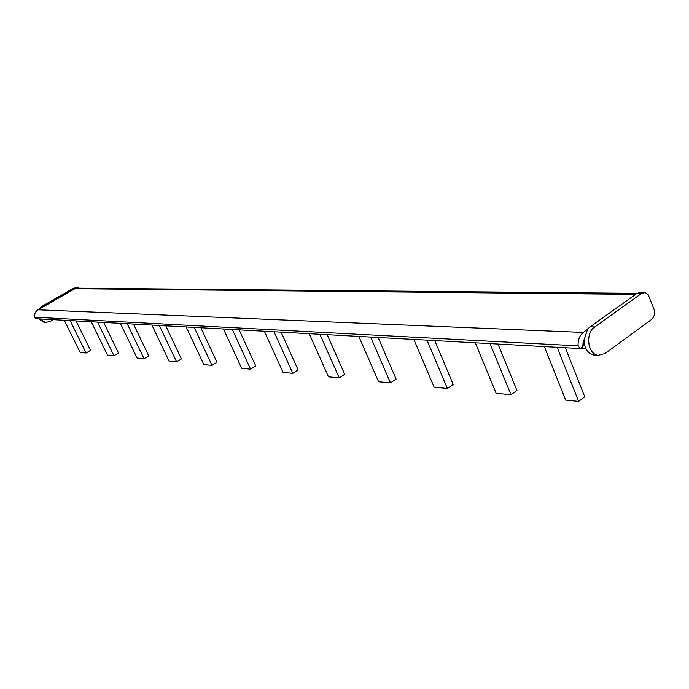 <?xml version="1.0" encoding="UTF-8"?>
<svg xmlns="http://www.w3.org/2000/svg" width="689" height="689" viewBox="0 0 689 689"><rect width="100%" height="100%" fill="white"/><g stroke="black" fill="none" stroke-linecap="round" stroke-linejoin="round"><path stroke-width="1.03" d="M38.412 309.568L41.366 306.631L73.74 288.157L76.884 287.666M637.058 293.35L77.306 288.174L74.894 288.734L40.901 308.147L75.17 288.174L77.323 287.675L79.002 288.191M45.069 322.409L44.01 322.349L38.584 318.852M53.251 319.653L50.082 321.487L45.388 322.435L39.962 318.929M644.017 292.515L640.072 292.481L637.006 293.376L590.249 326.793L583.35 332.442L38.016 309.792C35.397 311.48 34.235 313.951 34.519 317.207L36.198 318.723M587.545 329.445L584.065 339.746L582.472 347.222L580.207 348.539L578.131 345.852C577.787 339.996 579.518 335.526 583.35 332.442M40.901 308.147L38.016 309.792M653.93 308.956L648.073 294.461L645.068 292.575L641.58 293.419L594.736 326.956C585.004 333.14 587.665 354.43 598.241 355.309L605.028 353.509L651.415 319.61C654.361 316.931 655.196 313.374 653.93 308.956M584.065 339.746C584.298 348.281 587.528 353.379 593.746 355.042L595.27 355.136M103.669 322.418L118.508 353.001L113.943 355.757L107.527 355.128L91.249 321.737M97.562 322.082L113.943 355.757M133.477 324.054L148.721 355.843L144.027 358.711L137.094 358.03L120.377 323.339M127.198 323.709L144.027 358.711M165.773 325.828L181.431 358.909L176.599 361.906L169.089 361.165L151.907 325.062M159.314 325.466L176.599 361.906M200.869 327.749L216.957 362.25L211.979 365.377L203.815 364.576L186.159 326.939M194.22 327.387L211.979 365.377M239.152 329.85L255.697 365.885L250.563 369.158L241.65 368.288L223.494 328.989M232.296 329.471L250.563 369.158M281.078 332.141L298.079 369.864L292.799 373.309L283.015 372.344L264.352 331.228M274.015 331.753L292.799 373.309M327.189 334.673L344.664 374.239L339.221 377.865L328.455 376.805L309.258 333.691M319.903 334.268L339.221 377.865M378.14 337.464L396.106 379.071L390.491 382.895L378.571 381.723L358.84 336.404M370.639 337.05L390.491 382.895M434.75 340.564L453.198 384.436L447.411 388.475L434.156 387.175L413.874 339.419M427.008 340.142L447.411 388.475M498.001 344.035L516.939 390.422L510.971 394.711L496.132 393.255L475.307 342.786M490.025 343.596L510.971 394.711M76.057 320.91L90.517 350.374L86.073 353.018L80.122 352.441L64.266 320.264M70.123 320.583L86.073 353.018M557.151 347.273L578.596 401.351L565.678 400.085L544.327 346.576M578.596 401.351L584.737 396.786L565.359 347.721M73.74 288.157L75.17 288.174M41.366 306.631L42.744 306.683M578.131 345.852L34.519 317.207M584.66 345.361L582.98 345.275M635.62 294.375L74.894 288.734M641.58 293.419L637.006 293.376M594.736 326.956L590.249 326.793M584.332 343.845L582.92 343.768M44.01 322.349L45.388 322.435M580.207 348.539L35.974 318.714M585.796 348.488L581.507 348.255M598.241 355.309L593.746 355.042M584.479 344.612L582.937 344.534"/></g></svg>
